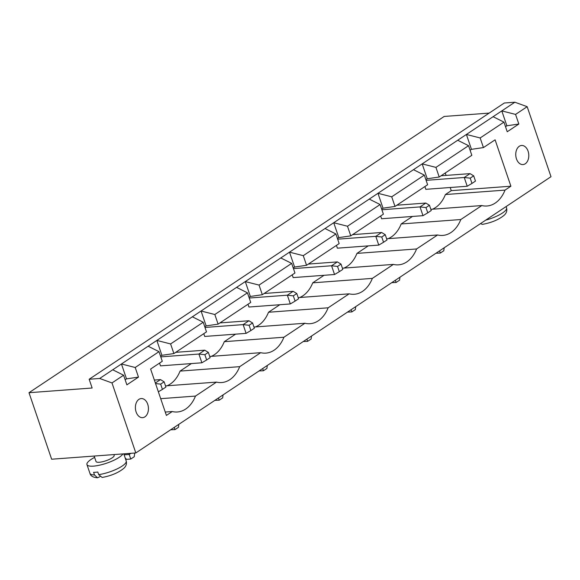 <?xml version="1.0" encoding="UTF-8"?>
<svg xmlns="http://www.w3.org/2000/svg" width="580" height="580" viewBox="0 0 580 580"><rect width="100%" height="100%" fill="white"/><g stroke="black" fill="none" stroke-linecap="round" stroke-linejoin="round"><path stroke-width="0.87" d="M29 392.703L51.642 459.215L135.821 452.951L111.991 382.938L99.68 378.472L89.16 379.255L92.14 388.005L29 392.703L444.178 116.45L489.15 113.1M135.821 452.951L551 176.697L527.169 106.684L514.859 102.218L504.332 103.001L89.16 379.255M111.991 382.938L123.598 375.216L126.875 384.845L138.482 377.116L135.205 367.495L159 351.661L162.277 361.289L150.612 369.047L166.402 415.432L172.26 411.532A34.807 23.628 85.7 0 0 177.415 411.974A34.807 23.628 85.7 0 0 195.475 396.082L216.485 382.104A34.807 23.628 85.7 0 0 221.64 382.546A34.807 23.628 85.7 0 0 239.7 366.661L260.703 352.676A34.807 23.628 85.7 0 0 265.857 353.118A34.807 23.628 85.7 0 0 283.917 337.234L304.928 323.256A34.807 23.628 85.7 0 0 310.082 323.698A34.807 23.628 85.7 0 0 328.142 307.806L349.153 293.828A34.807 23.628 85.7 0 0 354.3 294.27A34.807 23.628 85.7 0 0 372.36 278.385L393.37 264.407A34.807 23.628 85.7 0 0 398.525 264.842A34.807 23.628 85.7 0 0 416.585 248.958L437.596 234.98A34.807 23.628 85.7 0 0 442.743 235.422A34.807 23.628 85.7 0 0 460.81 219.53L481.813 205.552A34.807 23.628 85.7 0 0 486.968 205.994A34.807 23.628 85.7 0 0 505.028 190.11L510.893 186.209L495.102 139.823L483.437 147.588L480.16 137.96L503.955 122.126L507.232 131.754L518.839 124.033L515.562 114.405L527.169 106.684M94.17 456.047L96.019 461.491A9.577 2.508 -18.8 0 0 105.901 460.781A9.577 2.508 -18.8 0 0 114.159 455.314L113.905 454.582M124.113 454.829L129.217 454.452L128.883 453.466M125.178 457.968L126.556 459.346L130.761 459.034L129.217 454.452L130.928 453.313M99.68 378.472L112.737 369.779L123.598 375.216M112.737 369.779L514.859 102.218M515.562 114.405L501.801 110.903L506.862 125.78L505.506 126.687M138.482 377.116L126.505 378.863L125.15 379.77M518.839 124.033L506.862 125.78M135.205 367.495L121.445 363.986L126.505 378.863M148.139 346.224L159 351.661M493.094 116.696L503.955 122.126M480.16 137.96L466.4 134.459L471.46 149.335L470.104 150.242M161.907 355.308L156.846 340.431L170.607 343.94L203.218 322.233L206.494 331.861L173.884 353.561L161.907 355.308L160.551 356.214M206.132 325.887L201.064 311.01L214.825 314.512L247.442 292.813L250.719 302.434L218.102 324.14L206.132 325.887L204.769 326.794M250.35 296.46L245.289 281.583L259.05 285.084L291.668 263.385L294.945 273.013L262.327 294.712L250.35 296.46L248.994 297.366M294.575 267.039L289.507 252.162L303.275 255.664L335.885 233.957L339.162 243.585L306.552 265.285L294.575 267.039L293.219 267.938M338.8 237.612L333.732 222.735L347.493 226.236L380.11 204.537L383.387 214.165L350.769 235.864L338.8 237.612L337.437 238.518M383.017 208.184L377.957 193.307L391.717 196.808L424.328 175.109L427.605 184.737L394.995 206.436L383.017 208.184L381.662 209.09M427.242 178.763L422.175 163.886L435.935 167.388L468.553 145.689L471.83 155.309L439.212 177.016L427.242 178.763L425.879 179.669M483.437 147.588L471.46 149.335M172.26 411.532L165.249 412.054M510.893 186.209L451.262 190.646L450.196 187.507M446.078 175.414L445.251 172.992M195.475 396.082L160.696 398.67M505.028 190.11L445.397 194.546L451.262 190.646M216.485 382.104L165.525 385.896M481.813 205.552L430.853 209.344M432.368 209.235A34.807 23.628 85.7 0 0 445.397 194.546M167.04 385.78A34.807 23.628 85.7 0 0 180.068 371.091L191.371 363.573M239.7 366.661L180.068 371.091M460.81 219.53L401.179 223.967L412.482 216.449M260.703 352.676L209.743 356.468M437.596 234.98L386.628 238.771M388.143 238.655A34.807 23.628 85.7 0 0 401.179 223.967M211.258 356.359A34.807 23.628 85.7 0 0 224.293 341.671L235.589 334.152M283.917 337.234L224.293 341.671M416.585 248.958L356.954 253.395L368.256 245.876M304.928 323.256L253.968 327.048M393.37 264.407L342.41 268.199M343.925 268.083A34.807 23.628 85.7 0 0 356.954 253.395M255.483 326.931A34.807 23.628 85.7 0 0 268.511 312.243L279.814 304.725M328.142 307.806L268.511 312.243M372.36 278.385L312.736 282.822L324.039 275.297M349.153 293.828L298.185 297.62M299.7 297.511A34.807 23.628 85.7 0 0 312.736 282.822M528.076 151.162A9.577 6.503 85.7 0 0 521.558 145.471A9.577 6.503 85.7 0 0 515.787 155.505A9.577 6.503 85.7 0 0 522.979 164.575A9.577 6.503 85.7 0 0 528.076 151.162M147.719 404.245A9.577 6.503 85.7 0 0 141.201 398.554A9.577 6.503 85.7 0 0 135.43 408.588A9.577 6.503 85.7 0 0 142.622 417.665A9.577 6.503 85.7 0 0 147.719 404.245M170.636 429.787L174.986 429.613L178.466 427.293L178.843 424.321M174.986 429.613L174.239 427.387M94.62 457.373A19.162 5.024 -18.8 0 0 86.949 464.58A19.162 5.024 -18.8 0 0 103.979 464.029A19.162 5.024 -18.8 0 0 122.895 453.908M130.761 459.034L134.248 456.721L134.712 453.031M214.861 400.36L219.204 400.185L222.691 397.865L223.068 394.9M219.204 400.185L218.457 397.967M395.35 280.263L396.096 282.482L391.747 282.656M396.096 282.482L399.576 280.169L399.953 277.196M347.529 312.083L351.871 311.91L355.351 309.589L355.728 306.624M351.871 311.91L351.125 309.691M303.304 341.511L307.654 341.337L311.134 339.017L311.511 336.052M307.654 341.337L306.9 339.111M259.079 370.932L263.429 370.758L262.682 368.539M263.429 370.758L266.909 368.445L267.286 365.473M439.567 250.843L440.314 253.061L435.971 253.235M440.314 253.061L443.801 250.741L444.178 247.776M192.364 316.803L203.218 322.233M236.582 287.375L247.442 292.813M457.692 140.251L468.553 145.689M280.807 257.955L291.668 263.385M413.467 169.679L424.328 175.109M325.025 228.527L335.885 233.957M369.25 199.1L380.11 204.537M435.935 167.388L439.212 177.016M391.717 196.808L394.995 206.436M347.493 226.236L350.769 235.864M303.275 255.664L306.552 265.285M259.05 285.084L262.327 294.712M214.825 314.512L218.102 324.14M170.607 343.94L173.884 353.561M201.883 362.79L198.904 354.039L204.87 354.706L206.661 359.955L201.883 362.79L160.493 365.871L159.551 363.102M246.108 333.369L243.129 324.619L249.095 325.279L250.879 330.535L246.108 333.369L204.718 336.443L203.776 333.674M378.769 245.094L375.797 236.343L381.756 237.002L383.547 242.259L378.769 245.094L337.386 248.175L336.436 245.398M290.326 303.942L287.346 295.191L293.313 295.858L295.104 301.107L290.326 303.942L248.936 307.023L247.993 304.246M334.551 274.514L331.571 265.763L337.538 266.43L339.322 271.679L334.551 274.514L293.161 277.595L292.219 274.826M422.994 215.666L420.014 206.915L425.981 207.582L427.772 212.831L422.994 215.666L381.604 218.747L380.661 215.977M467.219 186.245L464.239 177.494L470.206 178.154L471.989 183.403L467.219 186.245L425.829 189.319L424.886 186.55M94.489 474.947L97.52 477.782C93.083 477.427 90.552 475.941 89.929 473.331A19.162 5.024 -18.8 0 0 94.489 474.947L93.597 472.323A19.162 5.024 -18.8 0 0 95.569 472.258A19.162 5.024 -18.8 0 0 97.802 472.011L98.694 474.636L102.138 477.449C111.222 475.796 118.479 472.729 123.895 468.263C126.135 466.189 126.911 463.761 126.208 460.984L123.779 453.843M155.368 383.01L160.486 379.603L154.36 380.06M160.776 356.881L198.904 354.039L204.711 350.182L175.725 352.336M204.994 327.454L243.129 324.619L248.929 320.755L219.95 322.908M337.661 239.177L375.797 236.343L381.596 232.478L352.618 234.639M293.313 295.858L296.8 293.538L293.154 291.327L287.346 295.191L249.219 298.026M293.154 291.327L264.168 293.487M293.444 268.605L331.571 265.763L337.371 261.906L308.393 264.06M425.981 207.582L429.461 205.262L425.822 203.058L420.014 206.915L381.887 209.75M425.822 203.058L396.836 205.211M470.206 178.154L473.686 175.841L470.039 173.63L464.239 177.494L426.104 180.329M470.039 173.63L441.061 175.784M97.52 477.782L99.956 476.68M480.399 223.67L482.488 224.358C491.579 222.706 498.836 219.646 504.252 215.18C506.492 213.106 507.261 210.678 506.558 207.894L506.108 206.567M155.549 383.561L160.653 384.134L162.436 389.383L165.916 387.063L164.133 381.814L160.486 379.603M160.653 384.134L164.133 381.814M162.436 389.383L158.354 391.804M206.661 359.955L210.141 357.642L208.35 352.386L204.711 350.182M204.87 354.706L208.35 352.386M250.879 330.535L254.366 328.215L252.575 322.966L248.929 320.755M249.095 325.279L252.575 322.966M383.547 242.259L387.027 239.939L385.243 234.69L381.596 232.478M381.756 237.002L385.243 234.69M295.104 301.107L298.584 298.787L296.8 293.538M339.322 271.679L342.809 269.367L341.018 264.11L337.371 261.906M337.538 266.43L341.018 264.11M427.772 212.831L431.252 210.518L429.461 205.262M471.989 183.403L475.47 181.09L473.686 175.841M98.694 474.636A19.162 5.024 -18.8 0 0 117.733 468.596A19.162 5.024 -18.8 0 0 126.208 460.984M485.677 220.161A19.162 5.024 -18.8 0 0 506.558 207.894M89.929 473.331L86.949 464.58"/></g></svg>
